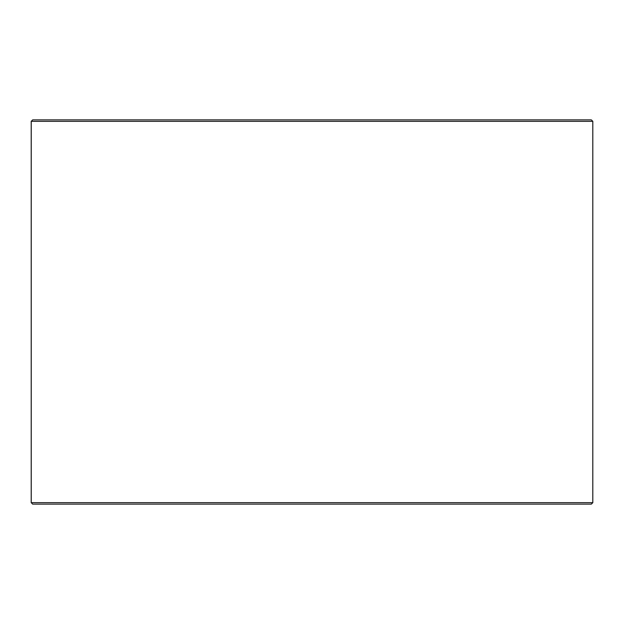 <?xml version="1.0" encoding="UTF-8"?>
<svg xmlns="http://www.w3.org/2000/svg" width="624" height="624" viewBox="0 0 624 624"><rect width="100%" height="100%" fill="white"/><g stroke="black" fill="none" stroke-linecap="round" stroke-linejoin="round"><path stroke-width="0.94" d="M32.721 504.13L591.326 504.13L592.8 502.648L592.8 121.352L591.326 119.87L32.674 119.87L31.2 121.352L31.2 502.648L32.674 504.13L31.239 502.648L31.239 121.352L32.721 119.87M592.8 121.352L31.239 121.352M592.8 502.648L31.239 502.648"/></g></svg>
